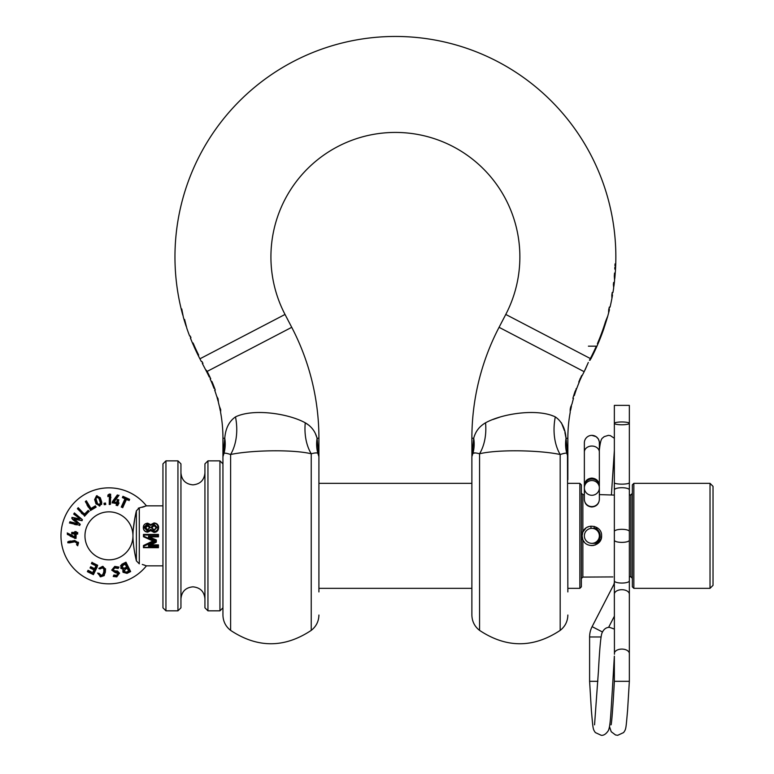 <?xml version="1.0" encoding="UTF-8"?>
<svg xmlns="http://www.w3.org/2000/svg" width="774" height="774" viewBox="0 0 774 774"><rect width="100%" height="100%" fill="white"/><g stroke="black" fill="none" stroke-linecap="round" stroke-linejoin="round"><path stroke-width="1.16" d="M571.415 406.427A143.964 143.964 0 0 0 570.68 409.891L571.444 405.566M570.322 410.781A144.148 144.148 0 0 1 570.332 410.752L570.68 409.891M596.328 346.172L596.967 346.172A220.445 220.445 0 0 1 592.691 355.266L592.691 355.266A220.455 220.455 0 0 1 590.881 358.817L590.949 358.12A220.193 220.193 0 0 0 596.686 346.172L596.319 346.172A219.855 219.855 0 0 1 590.349 358.546L505.77 314.447A124.469 124.469 0 0 0 395.398 132.431A124.469 124.469 0 0 0 285.026 314.447L291.73 327.315A239.95 239.95 0 0 1 318.917 438.248L318.917 479.754M316.992 437.929L315.569 434.088M309.397 425.613L305.43 422.904M214.417 388.374L214.417 388.374A144.341 144.341 0 0 0 211.67 381.456L211.902 381.456A144.554 144.554 0 0 1 215.278 390.106L214.65 390.106A143.964 143.964 0 0 1 216.662 396.201L217.997 398.649A144.554 144.554 0 0 1 218.094 398.997L218.423 402.461A143.964 143.964 0 0 1 219.284 406.031L220.648 409.533A144.554 144.554 0 0 1 220.706 409.852L220.58 412.29A143.964 143.964 0 0 1 222.941 438.248L224.77 438.248C225.534 428.409 229.114 421.298 235.49 416.896C253.272 408.246 288.479 413.51 305.256 422.807C311.371 426.31 315.308 431.457 317.079 438.248L318.917 456.66L318.511 447.14M220.493 411.391L219.7 407.908A143.964 143.964 0 0 1 220.232 410.491M219.7 407.908L219.545 406.969M218.22 401.512L217.194 397.981A143.964 143.964 0 0 1 217.92 400.555M217.194 397.981L217.01 397.091M209.686 377.035L209.686 377.035A144.341 144.341 0 0 0 206.958 371.52L206.223 370.117L207.151 371.414A144.554 144.554 0 0 1 210.722 378.767L210.073 378.767A143.964 143.964 0 0 1 214.021 388.374M604.368 326.967A220.406 220.406 0 0 0 606.148 321.413L607.377 317.427A220.455 220.455 0 0 0 609.448 309.668L608.587 312.222L608.712 309.668A219.739 219.739 0 0 0 609.332 307.084L610.067 307.084A220.455 220.455 0 0 0 612.524 295.02L611.857 297.584L611.808 295.02A219.739 219.739 0 0 0 612.244 292.446L612.969 292.446A220.455 220.455 0 0 0 613.685 287.734L613.385 284.435A219.719 219.719 0 0 0 613.618 282.462L613.956 285.761A220.455 220.455 0 0 0 614.575 280.556L614.314 275.95A219.739 219.739 0 0 0 614.537 273.087L614.866 277.74A220.455 220.455 0 0 0 615.301 271.906L615.34 271.906A220.455 220.455 0 0 0 395.398 36.455A220.455 220.455 0 0 0 182.78 315.105L181.764 308.961L183.361 317.243A220.455 220.455 0 0 0 186.166 326.328L184.599 319.459L186.853 328.389A220.455 220.455 0 0 0 189.659 336.08L190.288 336.08A219.864 219.864 0 0 0 190.965 337.812L190.327 337.812A220.455 220.455 0 0 0 193.181 344.682L196.47 351.057A220.077 220.077 0 0 1 192.861 343.008L193.094 343.008A219.864 219.864 0 0 0 198.686 355.111L194.139 346.858A220.455 220.455 0 0 0 199.915 358.817L201.395 361.651L202.062 361.651L202.962 363.383L202.295 363.383L206.629 371.694A143.964 143.964 0 0 1 209.28 377.035M505.77 314.447L499.066 327.315A239.95 239.95 0 0 0 471.879 438.248L471.888 456.292M471.927 455.499L472.933 453.341A47.988 40.209 25.9 0 0 473.717 438.248L471.879 456.66L473.717 438.248C475.468 431.486 479.416 426.339 485.54 422.807C502.249 413.539 537.485 408.227 555.306 416.896C561.663 421.25 565.233 428.37 566.026 438.248L567.855 456.66L567.855 479.754M585.076 369.943L588.317 362.445L584.167 371.694A143.964 143.964 0 0 0 582.483 375.032L580.045 378.776L579.087 382.511A143.964 143.964 0 0 0 576.911 388.006L575.072 391.402A144.554 144.554 0 0 0 572.886 398.349L573.495 398.349A143.964 143.964 0 0 0 572.044 403.796L570.67 407.066A144.564 144.564 0 0 0 570.196 409.301L570.167 412.581A143.964 143.964 0 0 0 567.855 438.248L566.055 438.374M615.03 263.886L615.524 263.886A220.242 220.242 0 0 1 615.456 265.792L614.953 265.792A219.739 219.739 0 0 0 615.03 263.886L615.524 263.886M614.895 267.194L615.398 267.194A220.242 220.242 0 0 1 615.301 269.091L614.798 269.091A219.739 219.739 0 0 0 614.895 267.194M596.967 346.172A220.455 220.455 0 0 0 598.021 343.743L597.751 343.743A220.193 220.193 0 0 0 603.42 329.114C604.542 326.251 604.629 326.251 603.691 329.114A220.445 220.445 0 0 1 598.021 343.743M603.062 329.114L603.42 329.114C604.542 326.251 604.629 326.251 603.691 329.114M607.532 316.595L605.578 321.413A219.855 219.855 0 0 1 597.383 343.743L597.751 343.743M613.956 285.761L613.753 286.748M612.969 292.446L612.476 292.446A219.971 219.971 0 0 1 612.041 295.02L612.524 295.02M610.067 307.084L609.564 307.084A219.971 219.971 0 0 1 608.944 309.668L609.448 309.668M222.98 455.499L223.986 453.341L222.941 456.66L224.77 438.248L222.941 456.292M224.895 453.138L226.153 453.293M317.108 438.374L317.079 438.248A47.988 40.209 -25.9 0 0 317.872 453.341L318.917 456.66L317.872 453.341C317.069 452.655 314.863 452.8 311.235 453.767L311.235 630.384C284.368 648.206 257.49 648.206 230.613 630.384C225.64 626.466 223.086 621.348 222.941 615.03L222.941 438.248M318.917 591.936L318.917 456.66M566.026 438.248A47.988 40.209 154.1 0 0 566.81 453.341L567.855 456.66L566.81 453.341C566.084 452.887 563.878 453.274 560.183 454.512L562.359 453.864M562.814 453.738L564.652 453.293M567.855 591.936L567.458 447.14M567.855 615.03C567.71 621.348 565.155 626.466 560.183 630.384L560.183 454.512C540.484 450.255 498.746 449.191 479.561 453.767C475.933 452.8 473.717 452.655 472.933 453.341L475.188 452.935M560.183 630.384C533.305 648.206 506.438 648.206 479.561 630.384C474.588 626.466 472.034 621.348 471.879 615.03L471.879 456.66L472.933 453.341M589.478 360.249L590.349 358.546M614.866 277.74L614.662 279.153M590.881 358.817L589.459 360.249M217.61 399.045L218.094 399.045M202.962 363.383L202.062 361.651L201.395 361.651M194.139 346.858L193.403 344.923M190.965 337.812A219.864 219.864 0 0 1 190.288 336.08M576.64 388.732L576.079 388.732M573.495 398.349L572.886 398.349M582.29 375.419L581.787 375.419M579.252 382.114L578.759 382.114M615.456 265.792L614.953 265.792M596.657 346.172L588.404 346.172M590.659 358.71L590.04 360.249M565.978 437.958L564.923 432.589M564.449 430.654L561.431 422.836M553.613 416.16L551.62 415.415M499.849 417.128L493.057 419.46M578.904 381.659L581.526 375.874M581.787 376.203L579.455 381.34L581.332 376.203M576.611 388.529L575.663 391.451A143.974 143.974 0 0 0 574.308 395.63L573.979 395.63A144.283 144.283 0 0 1 575.266 391.702L576.495 388.809L575.575 391.702A143.983 143.983 0 0 0 574.298 395.63L573.698 395.63M305.256 422.807A47.988 33.901 -74.8 0 0 311.235 453.767C291.895 449.181 250.302 450.265 230.613 454.512C226.917 453.274 224.702 452.887 223.986 453.341A47.988 40.209 -154.1 0 0 224.77 438.248M560.183 454.512A47.988 33.863 104.7 0 1 555.306 416.896M479.561 630.384L479.561 453.767A47.988 33.901 74.8 0 0 485.54 422.807M235.49 416.896A47.988 33.863 -104.7 0 1 230.613 454.512L230.613 630.384M633.848 588.337L632.348 586.837L632.348 484.853L633.848 483.353L633.848 588.337L710.029 588.337L710.029 483.353L633.848 483.353M579.861 483.353L581.361 484.853L581.361 586.837L579.861 588.337L579.861 483.353L567.855 483.353M710.029 483.353L713.028 486.353L713.028 585.337L710.029 588.337M219.942 535.84L219.942 460.859L207.945 460.859L207.945 610.831L219.942 610.831L219.942 535.84M207.945 610.831L204.936 607.832L204.936 463.858L207.945 460.859M177.943 460.859L180.942 463.858L180.942 607.832L177.943 610.831L177.943 460.859L165.946 460.859L165.946 610.831L177.943 610.831M165.946 610.831L162.946 607.832L162.946 463.858L165.946 460.859M597.857 681.314L589.604 681.314L589.604 636.963A22.494 22.494 0 0 1 592.11 626.65L613.511 585.134A7.498 7.498 0 0 0 614.353 581.69L614.353 482.734L614.353 495.079L599.357 494.605M596.88 544.199L601.03 539.149L601.601 535.84C602.201 546.134 586.247 549.288 582.861 539.594L582.861 577.085L612.814 576.92M583.625 541.074L584.293 541.994M589.556 545.312L592.071 545.593M593 545.525L595.593 544.848M582.3 537.766L582.861 539.594L582.106 535.84L582.861 532.096C586.237 522.402 602.191 525.536 601.601 535.84M588.801 526.591L587.321 527.22M585.821 528.187L582.861 532.096L581.361 531.961M632.348 493.28A1.5 1.49 0 0 1 630.849 494.77L629.349 495.079M629.349 576.611L630.2 576.775M582.309 533.886L582.106 535.84M632.348 578.41A1.5 1.49 -0 0 0 630.849 576.911L630.849 494.77M582.861 539.594L581.361 539.73M162.946 565.842L146.421 565.842A47.988 47.988 0 0 1 60.972 535.84A47.988 47.988 0 0 1 146.421 505.848L162.946 505.848M144.448 506.593L142.271 507.241M138.294 508.208L146.421 505.848M134.618 519.635L133.176 530.325M84.966 535.84A23.994 23.994 0 0 1 108.96 511.846A23.994 23.994 0 0 1 132.954 535.84A23.994 23.994 0 0 1 108.96 559.844A23.994 23.994 0 0 1 84.966 535.84M146.421 565.842L142.281 564.449M143.693 564.856L144.515 565.117M134.947 553.894L136.379 560.86L139.291 563.84L139.291 507.85L136.379 510.83C134.163 520.418 133.022 528.758 132.954 535.84C133.022 542.942 134.163 551.281 136.379 560.86L136.379 510.83M150.166 544.906L158.457 544.906L158.418 547.711L143.461 547.663L143.461 545.525L143.461 547.054L143.461 545.525L153.242 541.123L143.461 536.711L143.461 534.437L158.457 534.437L158.457 536.837L149.101 536.837L156.319 539.952L156.319 542.148L148.502 545.157L155.719 541.887L155.719 540.649L148.502 537.291L148.502 536.247L156.319 540.184L155.719 540.649M148.502 536.247L157.857 536.247L157.857 535.028L144.061 535.028L144.061 536.334L154.684 541.22L144.061 546.086L143.461 545.525L153.242 540.852M154.084 532.425L150.707 530.664L147.67 532.154C145.028 531.922 143.577 530.519 143.325 527.936L143.325 527.5C143.519 524.888 144.97 523.466 147.67 523.224L150.707 524.685L154.084 522.972C156.928 523.234 158.428 524.743 158.583 527.5L158.583 527.936C158.37 530.664 156.87 532.164 154.084 532.425L150.707 530.384L147.67 532.154M74.691 535.84L74.73 533.963L74.691 535.84M76.045 538.375L76.152 534.002L76.045 538.375L74.623 538.346L76.045 538.375L75.929 533.702L77.516 533.741L77.535 532.841L75.949 532.793L75.968 531.951L75.126 531.931L75.107 532.773L72.011 532.696L71.992 533.596L75.088 533.673L75.001 537.185L67.396 533.441L67.367 534.457L75.813 538.065M74.739 538.046L70.086 536.092M77.061 544.664L77.797 545.322L78.348 542.864L74.691 540.494L67.735 541.906L67.928 542.874L74.73 541.5L77.371 543.116L76.578 544.702L77.748 545.776L76.578 544.702L77.003 543.193L74.759 541.8L69.273 542.913M73.772 541.994L74.73 541.5M68.518 541.442L70.695 540.997M67.928 542.874L67.735 541.906M90.2 571.376L88.052 570.322L87.385 571.667L93.402 574.647L93.625 574.202M97.243 566.878L93.402 574.647L87.385 571.667L88.043 570.341L91.342 571.947M93.973 569.906L92.638 572.605L93.973 569.906L90.055 567.981L94.36 569.79L92.745 573.089L88.139 570.815L87.723 571.647L93.219 574.366L97.688 565.281L92.222 562.582L91.816 563.404L96.402 565.659L94.728 569.045L90.819 567.11L90.452 567.855L94.36 569.79M90.819 567.11L90.055 567.971L90.684 566.703L94.602 568.638L95.976 565.862L94.728 569.045M91.371 563.607L95.966 565.871L91.371 563.607L92.038 562.263L91.816 563.404M97.94 573.128L99.266 573.389L100.949 575.246L102.681 574.811L103.774 571.976L103.813 568.958L102.371 567.893L100.127 568.919L98.956 568.697M105.041 572.238L105.264 568.832L102.632 566.529L98.917 568.339L102.439 567.516L104.084 568.755L104.064 572.044L102.865 575.121L100.872 575.653L97.911 573.505L100.678 576.659L103.997 575.479L105.341 572.276L105.535 568.803L104.229 575.585L100.649 576.824L97.611 573.07M118.17 568.455L118.973 567.081L118.17 568.455L115.045 567.971L118.17 568.455L118.538 567.119L114.804 566.597L111.998 569.993L118.316 573.515L116.632 575.711L114.03 575.469L113.643 576.398L116.748 576.727L119.293 573.36L112.975 569.809L114.978 567.594L118.035 568M114.978 567.594L113.275 569.79L114.117 568.28M112.975 569.809L114.881 570.931L116.284 570.864L119.573 573.244L117.406 570.941M114.03 575.469L113.227 576.456L113.855 575.005L116.593 575.305L118.006 573.515L115.094 572.528L111.708 570.09L114.765 566.413L118.973 567.081M123.501 569.2L123.269 572.199L126.936 573.234L130.322 571.541L125.765 562.495L122.089 564.333L120.976 567.961L123.347 569.558L120.725 568.135L121.992 564.169L125.959 562.185L121.992 564.169L120.483 565.939M125.959 562.185L130.429 571.125M130.651 571.57L127.013 573.389L122.979 572.267L123.347 569.558L122.698 571.038M117.909 574.424L118.316 573.515M119.293 573.36L116.777 576.891L113.227 576.456M98.917 568.339L102.661 566.336L105.264 568.832M92.222 562.582L97.688 565.281M74.691 540.494L78.542 542.826L77.797 545.322M76.152 534.002L77.71 534.041L75.929 533.702M72.959 535.84L67.232 532.967L75.001 537.185M67.367 534.457L67.396 533.441M71.992 533.596L74.739 533.963L71.711 533.896L71.75 532.386L74.768 532.464L71.75 532.386M74.788 531.622L74.768 532.464L74.788 531.622L74.768 532.464L74.788 531.622L76.21 531.651L75.126 531.931M76.191 532.493L76.21 531.651L76.191 532.502L77.748 532.531L75.949 532.793M77.535 532.841L77.71 534.041M121.247 507.067L124.991 498.785L123.26 498.011M122.505 507.415L121.266 507.076L122.505 507.415L126.336 498.949L128.968 500.13L129.306 499.375L123.143 496.589L122.805 497.343L125.427 498.533L121.605 507.009M123.966 501.049L123.172 502.819M122.118 505.141L121.857 505.712M124.459 498.553L122.369 497.605L122.95 496.318L122.805 497.343M129.635 499.336L122.95 496.318L129.635 499.336L129.055 500.623L129.635 499.336M126.191 499.985L126.443 499.443L127.352 499.859M127.952 500.13L126.443 499.424L122.698 507.725M123.647 505.625L124.672 503.342M112.433 501.591L112.153 502.984L112.433 501.591L117.367 494.915L112.433 501.591L112.491 502.81L116.777 503.681L116.468 505.238L117.348 505.422L117.667 503.855L118.49 504.019L118.664 503.197L117.832 503.032L118.451 500.004L117.561 499.82L116.951 502.858L113.507 502.162L118.519 495.321L117.522 495.118L112.704 501.755M119.012 495.244L114.039 501.92L116.729 502.461L113.507 502.162M117.522 495.118L118.519 495.321M114.475 501.339L118.316 496.182M117.561 499.82L116.729 502.461L117.329 499.491L118.799 499.791L118.199 502.761L118.451 500.004M118.199 502.761L119.032 502.926L117.609 505.674L119.032 502.926L117.832 503.032M117.348 505.422L116.158 505.383L116.448 503.855L116.468 505.238M110.885 497.198L110.876 497.759M109.405 495.583L109.221 504.513L109.405 495.573L107.886 496.656L109.405 495.583M107.915 495.05L107.886 496.656L107.915 495.05L109.434 493.996L107.915 495.05M105.399 504.367L105.516 503.042L104.026 503.255L104.238 504.735L104.026 503.264L105.516 503.042L105.728 504.522L104.258 504.735L105.399 504.367L105.274 503.458L104.374 503.584L104.509 504.493M94.902 499.433L96.373 503.932L99.778 505.761L101.471 502.278L100.01 497.769L96.595 495.95L94.641 499.588L96.073 503.99L94.641 499.588L96.537 495.786L100.31 497.74L101.742 502.152L100.291 497.682M101.597 504.503L101.742 502.152L99.846 505.944L96.373 503.932M73.946 519.248L81.996 520.428L82.373 519.654L74.391 512.939L73.917 513.888L80.041 518.764L72.069 517.661L71.769 518.28L77.719 523.476L69.912 522.044L69.437 523.001L79.635 525.217L80.012 524.453L73.946 519.248L80.283 524.337L74.381 519.199M76.462 524.83L74.362 524.375M69.863 521.744L77.294 523.553L69.863 521.744M74.788 521.308L72.35 519.151M71.769 518.28L72.011 517.38L79.606 518.841L72.011 517.38M80.041 518.764L73.646 514.042M82.373 519.654L82.063 520.709L74.169 518.812M76.365 519.567L80.951 520.486M82.237 513.946L81.26 512.978M84.579 514.033L88.197 510.405L89.242 511.479L88.197 510.405L84.579 514.033L83.698 513.162M88.371 507.222L86.949 504.841M85.324 501.571L86.33 500.768L90.984 508.489L95.366 505.848L90.916 508.963L86.185 501.059L85.324 501.571L90.548 510.25L95.773 507.125L95.299 506.331L90.916 508.963M90.335 507.405L90.007 506.854M96.14 507.134L95.366 505.848L96.14 507.134L90.384 510.579M80.012 524.453L79.693 525.527M73.917 513.888L74.391 512.939M69.437 523.001L69.912 522.044M88.894 511.546L84.521 516.219L88.894 511.546L88.246 510.898L84.647 514.516L78.106 508.025L77.41 508.731L84.598 515.861M77.41 508.731L78.203 507.686L84.647 514.516M110.43 504.338L109.24 504.513L110.43 504.338L110.643 494.189L108.215 495.099L108.196 495.979L109.715 494.886L109.521 504.319M109.531 494.17L110.643 494.189M116.777 503.681L112.491 502.81M96.885 496.831L99.178 498.127L100.581 502.481L99.498 504.88L97.205 503.574L95.792 499.23L96.885 496.831L95.995 498.775L97.476 503.448L95.792 499.23M99.178 498.127L100.281 502.529L98.908 498.292L96.798 497.305M97.205 503.574L99.382 504.513L100.581 502.481M100.397 503.158L100.281 502.529M124.111 571.657L125.069 569.113L127.4 567.942L129.055 571.241L126.723 572.412L124.111 571.657L126.539 572.054L128.61 571.028L127.255 568.329L128.6 571.019M127.023 567.197L124.566 568.435L121.905 567.603L122.843 564.991L125.301 563.762L127.023 567.197L125.204 564.227L126.617 567.061L124.43 568.164L122.186 567.506L123.018 565.33L125.204 564.236L123.018 565.33L121.905 567.603M126.926 568.493L125.93 568.987M127.4 567.942L125.195 569.354L124.353 571.464M156.309 542.168L148.502 546.173L148.502 545.157L149.101 545.351M156.319 542.148L155.719 541.887L156.319 542.148M149.101 536.885L148.502 537.291M150.775 529.3L154.103 531.554C156.58 531.245 157.867 529.842 157.983 527.355C157.886 524.917 156.59 523.553 154.103 523.282L150.775 525.401L147.689 523.543L143.925 527.336L147.65 531.274L150.775 529.3L150.707 530.664M147.65 531.274L147.67 531.951C144.961 531.641 143.509 530.161 143.325 527.5L143.925 527.336L143.325 527.5C143.335 525.033 144.786 523.592 147.67 523.176L150.717 524.656M150.707 524.685L150.775 525.401L150.707 524.685L154.084 522.914C157.286 523.853 158.786 525.382 158.583 527.5C158.428 530.325 156.928 531.902 154.084 532.231L154.103 531.554M149.779 527.5L147.621 530.19L144.883 527.365L147.641 524.559L150.388 527.365L147.631 525.343L145.483 527.5L147.631 529.706L149.779 527.5L147.621 530.19L145.483 527.5M157.045 527.355L154.045 530.48L151.075 527.355L154.084 524.279L157.045 527.355L154.065 525.062L151.675 527.5L154.065 529.987L156.445 527.5L154.045 530.48L151.075 527.355M149.779 527.936L147.631 525.885L147.641 524.559M147.631 525.885L145.483 527.936M156.445 527.936L154.065 525.623L154.084 524.279M154.065 525.623L151.675 527.936M158.583 527.5L157.983 527.355M157.857 536.247L158.457 536.837M158.457 534.437L157.857 535.028L158.457 534.437L143.461 534.437L144.061 535.028L143.461 534.437M144.061 536.334L143.461 536.711L154.684 541.22M149.101 545.409L158.457 545.409L157.857 546.173L148.502 546.173M158.418 547.711L157.857 546.173M144.061 546.086L143.509 547.711M108.196 495.979L107.886 496.647M109.715 494.886L109.405 495.573M96.595 495.95L97.108 495.66M99.285 506.07L99.778 505.761M88.197 510.414L88.246 510.898M78.358 542.226L78.348 542.864M92.745 573.089L92.638 572.605M100.678 576.659L100.04 576.659M102.632 566.529L103.126 566.452M611.044 724.851C611.557 724.561 613.008 706.817 614.353 681.314L629.349 681.314L627.608 710C625.885 729.243 626.137 728.992 623.592 732.572L617.72 735.3L615.553 734.981L611.218 731.72L609.477 726.534M621.851 424.771A7.498 1.403 0 0 0 629.349 423.368A7.498 1.403 0 0 0 621.851 421.965A7.498 1.403 0 0 0 614.353 423.368L614.353 405.373L629.349 405.373L629.349 482.734A7.498 1.403 0 0 1 621.851 484.137A7.498 1.403 0 0 1 614.353 482.734L614.353 423.368A7.498 1.403 0 0 0 621.851 424.771M608.606 627.375L614.353 616.239M629.349 581.69L629.349 482.734M614.44 654.253L614.353 594.18A7.498 4.48 0 0 1 621.851 589.701A7.498 4.48 0 0 1 629.349 594.18L629.349 580.877A7.498 2.177 0 0 1 621.851 583.054A7.498 2.177 0 0 1 614.353 580.877L614.353 594.18M589.604 681.314L591.346 710C593.068 729.243 592.816 728.992 595.361 732.572L601.224 735.3C603.691 735.59 606.061 734.033 608.335 730.627C610.425 726.022 610.705 715.302 612.408 689.131L614.353 656.149L614.353 681.314M599.357 450.265L599.357 442.863A7.498 7.498 0 0 0 591.858 435.365A7.498 7.498 0 0 0 584.36 442.863L584.36 487.92A7.498 7.363 -0 0 0 591.858 495.283A7.498 7.363 -0 0 0 599.357 487.92A7.498 7.363 -0 0 0 591.858 480.548A7.498 7.363 -0 0 0 584.36 487.92L584.36 499.491C584.805 504.038 587.302 506.544 591.858 506.989C596.406 506.544 598.912 504.038 599.357 499.491L599.357 498.843M599.357 535.84A7.498 7.498 0 0 0 591.858 528.342A7.498 7.498 0 0 0 584.36 535.84A7.498 7.498 0 0 0 591.858 543.338A7.498 7.498 0 0 0 599.357 535.84M614.353 438.258L610.357 435.636L608.354 435.365L604.059 436.691C602.433 438.829 600.856 436.372 599.328 450.245L599.357 486.236A7.498 7.179 180 0 0 591.858 479.058A7.498 7.179 180 0 0 584.36 486.236L584.36 499.22A7.498 7.363 -0 0 0 591.858 506.593A7.498 7.363 -0 0 0 599.357 499.22L599.357 487.92M207.151 371.414L291.73 327.315M317.079 438.248L318.917 438.248M199.915 358.817L285.026 314.447M584.167 371.694L499.066 327.315M473.717 438.248L471.879 438.248M606.148 321.413L605.578 321.413M584.36 494.605L582.861 494.605L582.861 532.096M144.061 547.324L157.857 547.324M126.723 572.412L128.871 570.883M614.353 540.194A7.498 2.177 0 0 0 621.851 542.371A7.498 2.177 0 0 0 629.349 540.194M614.353 531.496A7.498 2.177 0 0 1 621.851 529.319A7.498 2.177 0 0 1 629.349 531.496M614.353 489.884A7.498 2.177 0 0 1 621.851 487.717A7.498 2.177 0 0 1 629.349 489.884M614.44 652.869A7.498 4.48 0 0 1 621.851 649.086A7.498 4.48 0 0 1 629.349 653.556L629.349 681.314M613.511 585.134L614.353 585.56M589.604 636.963L601.088 636.963M592.11 626.65L602.385 631.952M599.26 451.136A7.498 6.018 180 0 0 591.858 446.047A7.498 6.018 180 0 0 584.36 452.055M598.079 543.338L593.523 543.338A7.498 6.666 -90 0 0 600.189 535.84A7.498 6.666 -90 0 0 593.523 528.342L591.858 528.342M311.235 630.384C316.208 626.466 318.762 621.348 318.917 615.03M567.855 438.248L567.855 456.66M604.368 326.88L603.826 326.88M204.936 472.856C204.23 480.151 200.234 484.147 192.939 484.853C185.654 484.147 181.658 480.151 180.942 472.856M204.936 598.834C204.23 591.539 200.234 587.543 192.939 586.837C185.654 587.543 181.658 591.539 180.942 598.834M222.941 463.858L219.942 460.859M471.879 483.353L318.917 483.353M579.861 588.337L567.855 588.337M471.879 588.337L318.917 588.337M631.178 494.702L632.348 493.241L631.178 494.702M631.178 576.988L632.348 578.449L631.178 576.988M582.861 577.085L581.361 578.584M582.861 494.605L581.361 493.106M222.941 607.832L219.942 610.831M96.102 497.992L95.986 498.582M629.349 653.556L629.349 594.18M594.548 724.851L598.447 670.923C599.569 649.57 600.701 637.079 601.824 633.451C603.459 629.378 606.003 627.337 609.477 627.327L614.353 629.078M599.347 485.917L599.357 485.588C598.912 481.031 596.406 478.535 591.858 478.09C587.379 478.458 584.883 480.954 584.36 485.588L584.36 485.917M598.079 528.342L593.523 528.342M614.353 450.545L611.431 494.605M600.102 444.112L598.37 438.964L596.106 436.662L591.858 435.365M590.862 526.146L591.075 528.39M594.084 528.342L594.287 526.407M593.523 543.338L591.858 543.338"/></g></svg>
